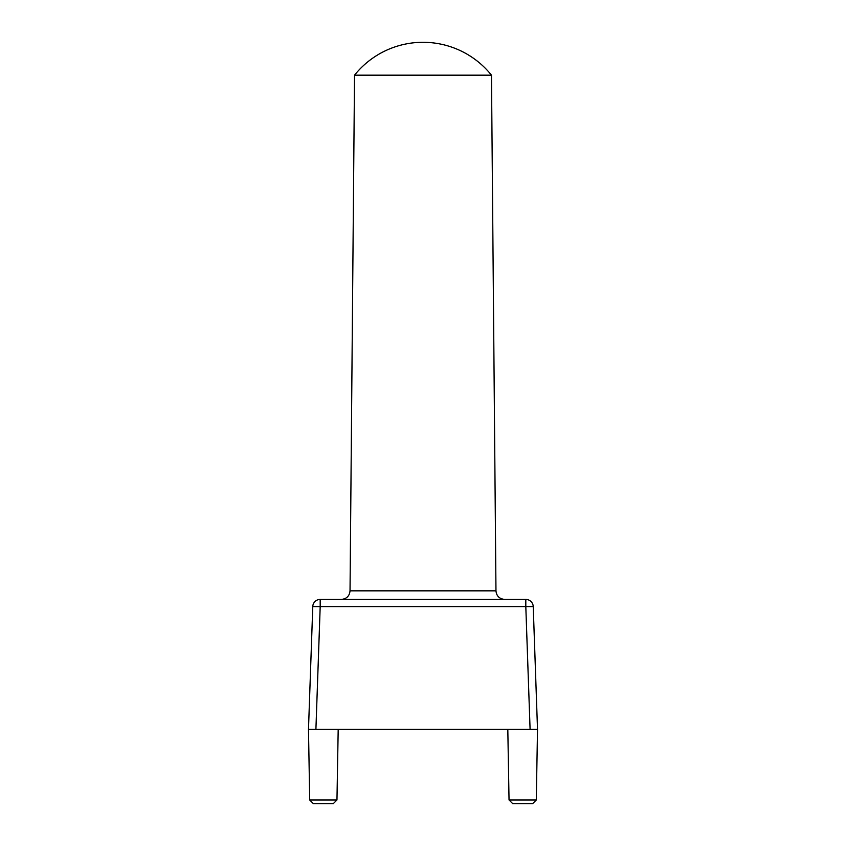 <?xml version="1.0" encoding="UTF-8"?>
<svg xmlns="http://www.w3.org/2000/svg" width="846" height="846" viewBox="0 0 846 846"><rect width="100%" height="100%" fill="white"/><g stroke="black" fill="none" stroke-linecap="round" stroke-linejoin="round"><path stroke-width="1.27" d="M495.968 590.836L491.473 75.178L354.527 75.178L350.033 590.836L495.968 590.836C496.475 596.007 499.362 598.873 504.639 599.423M336.962 799.978L333.239 803.7L313.432 803.7L309.71 799.978L336.962 799.978L338.189 729.421M536.29 799.978L532.568 803.7L512.761 803.7L509.038 799.978L536.29 799.978L537.517 729.421L530.093 729.421L537.517 729.421L533.234 606.593A7.424 7.424 0 0 0 525.81 599.423L525.81 606.593L320.19 606.593L315.907 729.421L308.483 729.421L312.766 606.593L320.19 606.593L320.19 599.423L525.81 599.423M309.71 799.978L308.483 729.421L530.093 729.421L525.81 606.593L533.234 606.593M320.19 599.423A7.424 7.424 0 0 0 312.766 606.593A7.424 7.424 0 0 1 320.19 599.423M491.473 75.178A87.741 87.741 0 0 0 354.527 75.178M350.033 590.836C349.525 596.007 346.638 598.873 341.361 599.423M509.038 799.978L507.812 729.421"/></g></svg>

